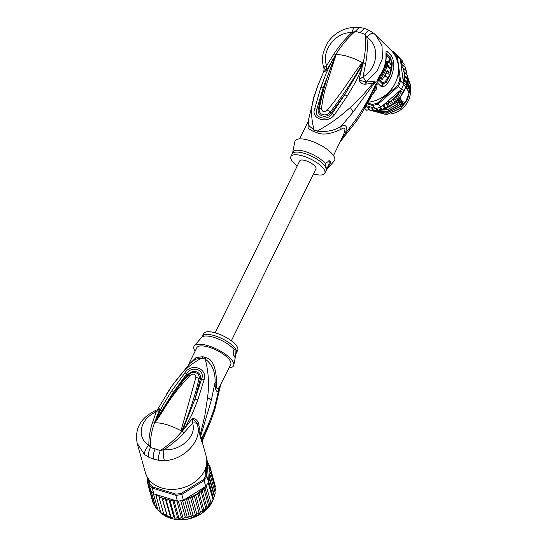 <?xml version="1.0" encoding="UTF-8"?>
<svg xmlns="http://www.w3.org/2000/svg" width="547" height="547" viewBox="0 0 547 547"><rect width="100%" height="100%" fill="white"/><g stroke="black" fill="none" stroke-linecap="round" stroke-linejoin="round"><path stroke-width="0.82" d="M410.346 88.436A21.825 19.583 134.8 0 1 390.161 114.022M402.544 106.036A21.825 19.583 -45.2 0 0 409.306 91.383M333.485 155.567L343.564 134.678C346.032 128.285 345.116 126.542 340.808 129.448C330.313 134.261 322.272 135.294 316.686 132.531A8.396 2.653 109.3 0 0 317.342 131.075C331.003 123.294 338.696 117.755 350.306 107.479L362.312 95.67L373.013 83.26L374.162 83.431L375.55 84.723C370.189 96.498 363.905 107.732 356.699 118.439L345.034 133.94C347.755 126.596 346.429 124.08 341.055 126.384C334.224 130.665 326.32 132.23 317.342 131.075A19.056 6.502 -153.8 0 0 314.142 130.09L309.158 125.892L308.207 120.942L314.265 96.457C310.805 106.378 310.764 117.591 314.142 130.09A8.396 4.027 -75.2 0 1 313.513 131.56L308.098 128.381L308.207 120.942M340.808 129.448L341.055 126.384L353.198 111.971L375.283 81.879L374.004 81.271L366.716 81.127L376.924 71.342L382.401 58.714L382.018 45.784L375.851 35.179L374.463 33.907C372.357 32.567 369.827 33.709 366.873 37.34C379.837 44.875 378.449 68.108 362.969 76.874L358.982 79.841C360.22 82.604 362.182 84.081 364.863 84.265L373.013 83.26L374.004 81.271M372.288 95.007L376.637 88.676L377.177 84.067L375.283 81.879M368.295 102.166A31.48 28.246 -45.2 0 0 395.891 81.674A31.48 28.246 -45.2 0 0 390.825 50.05L374.463 33.907M386.038 55.548L386.435 55.179L390.408 59.124L390.599 57.982A4.198 3.767 -45.2 0 0 390.886 55.206L386.914 51.261L385.991 52.122L386.038 54.509L386.626 54.037L390.599 57.982L392.117 62.768A30.646 27.494 134.8 0 1 385.922 82.228L383.187 84.129L382.483 83.923L378.538 79.999L378.387 78.754L379.857 76.101C384.22 70.002 386.326 63.356 386.175 56.17L386.134 54.112M390.886 55.206C392.22 56.505 393.163 59.254 393.703 63.438A31.48 28.246 134.8 0 1 387.338 83.431C385.635 85.544 383.987 86.672 382.394 86.823L381.109 86.467L377.156 82.542L376.815 81.284L379.597 75.746A31.48 28.246 -45.2 0 0 385.97 55.746L385.991 52.122M324.07 68.696L323.81 71.643C323.879 72.3 324.836 71.719 326.689 69.913L335.954 54.652L325.014 89.667C323.598 95.199 322.429 101.407 321.513 108.279C322.06 111.971 324.022 112.573 327.4 110.091C347.366 85.455 348.289 80.977 360.411 64.915L362.757 62.891L365.697 63.452L362.969 76.874L365.888 81.305L366.716 81.127L365.868 84.17M323.81 71.643L323.899 71.26M324.152 70.57L317.882 85.558L314.265 96.457M360.411 64.915L361.225 65.647L363.16 63.103L358.982 79.841C361.499 80.983 363.803 81.469 365.888 81.305L364.863 84.265M362.969 63.206L360.801 67.609L362.066 68.143L355.605 81.927L347.263 96.067L334.34 114.932C327.195 124.49 310.532 118.726 314.682 108.887L320.74 87.711L323.147 87.828L335.728 54.775L334.853 55.815M333.67 59.308L332.815 59.185L326.224 73.189L320.74 87.711M324.132 70.652L323.974 68.423L326.689 69.913L326.6 65.688L334.073 53.729C339.277 45.777 345.191 38.775 351.83 32.711L355.215 31.391L359.331 27.405L353.861 27.35L351.83 32.711C336.33 31.494 320.795 50.379 326.6 65.688C324.638 66.597 323.762 67.507 323.974 68.423L323.94 68.327C322.19 62.98 322.053 57.483 323.53 51.842L327.318 43.151C333.677 33.572 342.525 28.307 353.861 27.35M335.858 54.57L334.771 57.483L335.762 54.591C341.137 45.777 347.625 38.044 355.215 31.391L360.035 32.547L364.562 28.423L359.331 27.405M343.564 134.678L345.034 133.94L340.569 141.174M377.177 84.067L375.878 85.469L362.169 112.484L374.531 90.829L375.878 85.469L375.55 84.723L376.671 83.165M327.906 166.828L327.325 167.006A19.138 6.53 26.2 0 1 326.853 169.426L334.217 161.003A22.037 7.521 -153.8 0 0 334.135 156.64A22.037 7.521 -153.8 0 0 312.85 141.639A22.037 7.521 -153.8 0 0 294.833 141.625L292.652 152.592A19.138 6.53 26.2 0 1 306.901 152.1A19.138 6.53 26.2 0 1 325.807 164.134L325.875 162.985L329.779 160.695L330.409 161.201C330.757 162.698 329.916 164.572 327.906 166.828A4.198 1.675 -72.9 0 0 328.938 160.75A4.198 1.675 -72.9 0 0 328.897 160.674M327.325 167.006L325.718 167.286L325.807 164.134M297.26 165.96A18.892 6.448 26.2 0 1 291.305 159.772A18.892 6.448 26.2 0 1 290.908 156.524A18.892 6.448 26.2 0 1 306.942 157.399A18.892 6.448 26.2 0 1 324.405 169.953A18.892 6.448 26.2 0 1 324.809 173.201A18.892 6.448 26.2 0 1 313.452 173.932M360.035 32.547L365.061 34.42C366.066 43.719 365.423 53.25 363.133 63.008L362.483 64.327L363.023 64.491M363.003 62.919L361.225 65.647C352.234 81.524 341.868 97.031 330.121 112.183C325.041 117.776 318.094 113.844 319.311 108.86C322.566 91.089 327.715 73.961 334.771 57.483L335.427 57.203M369.717 30.7C368.589 29.928 367.037 31.165 365.061 34.42L366.873 37.34C367.728 45.346 367.338 54.05 365.697 63.452M360.801 67.609L344.713 94.665L332.145 113.632C327.325 122.022 312.699 117.523 316.952 108.962L323.147 87.828L318.313 109.065C316.665 115.034 324.87 119.595 331.174 113.024L344.713 94.665L347.263 96.067M334.34 114.932L327.4 110.091M314.682 108.887L318.313 109.065L321.513 108.279M390.408 59.124L390.961 60.279M387.338 83.431L385.211 81.626L382.989 82.843L379.037 78.925L379.844 76.286A30.222 27.118 134.8 0 0 384.397 67.472M387.365 66.392A30.222 27.118 -45.2 0 0 387.604 65.196L386.223 63.828A30.222 27.118 -45.2 0 0 386.585 61.018L387.748 61.373A31.48 28.246 134.8 0 1 387.351 64.17L388.732 65.544A31.48 28.246 134.8 0 1 388.486 66.755L389.669 67.931A31.48 28.246 -45.2 0 0 389.915 66.72L391.296 68.095A31.48 28.246 -45.2 0 0 391.693 65.291L390.312 63.917L390.633 63.001M389.348 59.589L388.329 61.955M390.387 63.452L391.782 64.033A31.48 28.246 -45.2 0 0 391.796 61.114L390.544 59.958M389.792 67.37L391.296 68.095M384.691 75.698L385.984 76.84M388.001 71.636L389.095 71.965C389.218 73.277 388.896 74.016 388.124 74.18L387.734 73.783A31.48 28.246 -45.2 0 0 388.432 72.067L387.249 70.891A31.48 28.246 134.8 0 1 385.163 75.404L387.071 77.175L385.956 76.833M387.057 70.672L387.932 71.541M379.816 77.975L380.972 78.33A31.48 28.246 134.8 0 0 386.961 65.989L385.84 65.64A30.222 27.118 -45.2 0 1 379.816 77.975L382.155 79.506A31.48 28.246 -45.2 0 0 387.255 70.112L389.033 71.876M387.604 65.196L388.732 65.544M386.223 63.828L387.351 64.17M387.748 61.373L389.416 63.028C389.649 60.553 390.114 59.589 390.804 60.129M391.782 64.033L390.715 62.994M388.582 67.602L389.669 67.931M387.399 66.426L388.486 66.755M386.961 65.989L390.141 69.23C391.925 71.472 388.479 78.959 386.743 76.977L385.628 76.635M382.155 79.506L380.972 78.33M367.816 103L372.179 104.347A31.48 28.246 -45.2 0 0 377.403 103.109L397.457 85.729A31.48 28.246 -45.2 0 0 399.488 80.676L398.38 72.204M396.643 58.946L396.274 56.136A31.48 28.246 -45.2 0 0 393.081 52.321L392.773 52.225M382.948 105.414L384.322 106.173L385.033 103.609L381.033 107.075L378.004 104.074L398.346 86.447L397.457 85.729M406.804 71.301L406.141 73.736L407.289 75.158L406.708 77.503L407.276 79.151L406.736 83.171L406.168 85.325L403.638 82.809L403.59 83.93A32.321 28.998 134.8 0 1 403.317 84.785A32.321 28.998 -45.2 0 1 401.772 88.635A32.321 28.998 134.8 0 1 401.368 89.455L398.346 86.447A32.321 28.998 -45.2 0 0 400.561 80.922L399.488 80.676M403.59 83.93L400.561 80.922L397.307 56.04L396.274 56.136M394.038 52.081L397.067 55.09A32.321 28.998 134.8 0 1 397.423 55.452A32.321 28.998 134.8 0 1 399.857 58.365A32.321 28.998 134.8 0 1 400.329 59.049L397.307 56.04A32.321 28.998 -45.2 0 0 394.038 52.081A32.321 28.998 -45.2 0 0 393.813 51.862L393.081 52.321M367.304 103.882L372.295 105.421A32.321 28.998 -45.2 0 0 378.004 104.074L377.403 103.109M372.179 104.347L372.295 105.421L375.324 108.429L370.681 107L372.445 108.976L373.095 107.738M381.033 107.075A32.321 28.998 134.8 0 1 380.179 107.349A32.321 28.998 134.8 0 1 376.192 108.292A32.321 28.998 134.8 0 1 375.324 108.429M393.813 51.862L392.008 51.309M397.423 55.452L399.953 58.461M399.857 58.365L402.223 60.717L402.223 62.064M400.329 59.049L400.636 61.394L402.12 61.879L404.254 64.013L403.932 65.695M400.636 61.394L400.972 63.944L402.12 61.879M400.972 63.944L401.026 64.368L403.645 65.408L405.751 67.5L405.224 69.715M406.141 73.736L403.515 71.124L404.671 69.161L402.407 67.575L403.645 65.408M404.671 69.161L406.811 71.295M403.515 71.124L407.289 75.158M406.708 77.503L404.083 74.891L405.183 73.066M404.083 74.891L405.17 77.059L407.276 79.151M406.729 81.4L404.11 78.802L405.17 77.059M406.811 83.096L406.722 83.547L406.811 83.096M403.638 82.809L404.63 81.079L404.11 78.802M404.63 81.079L406.736 83.171M406.168 85.325L404.042 91.37L405.833 86.898L403.317 84.785M401.772 88.635L404.137 90.987L399.631 98.269L397.785 99.274L395.16 96.655L397.56 95.998L399.666 98.091M368.917 109.318L366.75 110.371M366.743 110.371L364.685 108.34M372.938 109.462L370.572 110.959L370.271 110.35M370.62 111L368.466 108.867L370.278 106.877L366.278 105.646M397.785 99.274L396.814 101.209L394.729 101.954L393.621 103.978L391.324 104.08L390.141 106.344L387.816 105.865L386.428 108.258L384.254 107.444L382.544 109.701L380.575 108.559L378.565 110.644L376.828 109.195L374.551 111.062L374.134 110.549M372.445 108.976L374.592 111.089M378.606 110.692L378.039 110.234M382.579 109.762L381.929 109.414M386.428 108.258L384.322 106.173M390.141 106.344L388.035 104.251L388.691 101.469L391.522 101.886L392.096 99.342L394.715 99.123L395.16 96.655M393.621 103.978L391.522 101.886M396.814 101.209L394.715 99.123M401.026 64.368L403.33 81.934A31.48 28.246 -45.2 0 0 404.178 75.117M365.259 107.376L366.77 106.391L368.466 108.867M395.748 96.402A31.48 28.246 -45.2 0 0 399.734 90.87L385.382 103.308L388.035 104.251M364.336 108.921L364.965 108.614M397.56 95.998L398.011 93.687L400.014 92.573L402.12 94.658M400.643 96.299L398.011 93.687M400.014 92.573L400.5 90.371L401.368 89.455M403.064 92.915L400.5 90.371M399.734 90.87L400.739 90.084M387.816 105.865L385.307 103.376M385.033 103.609L385.382 103.308M380.179 107.349L382.544 109.701M384.254 107.444L382.558 105.756M380.575 108.559L379.543 107.533M376.192 108.292L378.565 110.644M376.828 109.195L375.953 108.333M370.681 107L370.278 106.877M391.324 104.08L388.691 101.469M394.729 101.954L392.096 99.342M396.356 101.578L396.254 102.747L398.134 99.123M398.989 98.357L397.402 103.889L399.98 99.335C400.554 98.234 400.664 98.344 400.308 99.663L398.886 105.366L401.293 100.641C401.874 99.54 401.983 99.65 401.621 100.969L400.199 106.672L402.606 101.954C403.187 100.846 403.296 100.956 402.934 102.275L401.348 107.814L403.925 103.26C404.5 102.152 404.609 102.262 404.254 103.581L405.067 101.619L405.525 102.077L409.053 93.305L408.588 92.846L410.346 88.477L409.238 90.72C408.65 91.828 408.541 91.718 408.91 90.392L410.496 84.86L407.241 75.951M399.98 99.335C400.554 98.234 400.664 98.344 400.308 99.663L399.105 101.127M401.293 100.641C401.874 99.54 401.983 99.65 401.621 100.969L400.418 102.433M402.606 101.954C403.187 100.846 403.296 100.956 402.934 102.275L401.73 103.739M403.925 103.26C404.5 102.152 404.609 102.262 404.254 103.581L403.057 105.031M409.306 89.106L409.238 90.72C408.65 91.828 408.541 91.718 408.91 90.392M407.228 76.026L410.496 84.86M410.332 84.689L407.925 89.414C407.337 90.522 407.228 90.412 407.597 89.086L409.183 83.554L407.05 76.614M407.987 87.8L407.925 89.414C407.337 90.522 407.228 90.412 407.597 89.086M407.016 76.717L409.183 83.554M409.019 83.383L406.612 88.101C406.024 89.216 405.915 89.106 406.284 87.78L407.871 82.241L407.303 79.431M406.674 86.494L406.612 88.101C406.024 89.216 405.915 89.106 406.284 87.78M407.228 79.623L407.871 82.241M407.7 82.077L406.496 84.368M401.348 107.814L386.387 114.467L371.618 110.562M398.715 105.195L387.317 111.253L375.01 110.979M374.189 110.706L372.357 109.954M410.229 85.858L410.346 88.477M404.178 103.827L403.112 104.969M400.035 106.501L386.025 113.051L371.912 110.323M371.591 110.583L386.36 114.651L401.519 107.978M372.288 110.009L374.353 110.87M374.88 111.048L387.242 111.479L398.886 105.366M371.864 110.364L386.12 113.229L400.199 106.672M375.748 110.33L387.167 109.844L397.573 104.053M397.402 103.889L388.568 109.168L378.866 110.61M378.456 110.583L375.857 110.22M376.651 109.379L377.088 109.421M379.871 109.496L381.833 109.352M383.276 109.14L396.254 102.747M396.09 102.583L386.852 108.005M386.1 108.251L383.413 108.915M381.58 109.195L380.008 109.318M397.785 99.814L398.517 98.952M409.053 93.305A22.352 20.054 -45.2 0 0 409.341 90.987M402.824 105.496A22.352 20.054 -45.2 0 0 405.525 102.077M403.583 83.404L403.33 81.934M215.156 332.815L299.756 160.88A9.025 3.077 26.2 0 1 307.421 161.297A9.025 3.077 26.2 0 1 315.763 167.293A9.025 3.077 26.2 0 1 315.954 168.845L231.354 340.781M205.44 468.505L205.863 475.507L206.834 476.04A32.321 25.169 164.4 0 1 205.597 478.351A32.321 25.169 164.4 0 1 204.099 480.587L205.734 486.42L203.983 489.25L202.028 489.886L201.18 492.02L198.889 492.293L203.86 510.043L205.87 508.758L210.732 503.623L212.954 499.828L215.251 493.264M215.265 493.264L210.554 476.437L209.433 477.586L214.397 495.308M214.362 496.532L209.672 479.794L208.592 480.984L213.515 498.543M205.734 486.42A32.321 25.169 -15.6 0 0 206.212 485.75A32.321 25.169 -15.6 0 0 207.231 484.184A32.321 25.169 -15.6 0 0 208.12 482.577L213.098 499.712L210.732 503.623M148.681 479.302L148.982 484.362L150.616 490.194A32.321 25.169 -15.6 0 0 151.047 490.789A32.321 25.169 -15.6 0 0 153.304 493.36A32.321 25.169 -15.6 0 0 153.851 493.879L177.447 501.134A32.321 25.169 -15.6 0 0 178.349 501.066A32.321 25.169 -15.6 0 0 182.513 500.464A32.321 25.169 -15.6 0 0 183.416 500.279L181.782 494.447L204.099 480.587L203.361 479.664L181.344 493.332L181.782 494.447A32.321 25.169 164.4 0 1 175.813 495.302L175.888 494.119L152.613 486.96L152.216 488.047A32.321 25.169 164.4 0 1 148.982 484.362L149.659 483.589L149.461 480.28M205.863 475.507A31.48 24.512 164.4 0 1 203.361 479.664M152.613 486.96A31.48 24.512 164.4 0 1 149.659 483.589M177.447 501.134L175.813 495.302L152.216 488.047L153.851 493.879M181.344 493.332A31.48 24.512 164.4 0 1 175.888 494.119M208.12 482.577A32.321 25.169 -15.6 0 0 208.469 481.873L207.197 460.759L206.691 458.94M206.226 465.907L206.834 476.04L208.469 481.873M183.416 500.279L203.942 487.534A31.48 24.512 164.4 0 1 199.142 492.197M205.241 486.885L203.942 487.534M207.313 462.687L208.667 463.446M209.371 465.941L208.687 463.5L207.477 465.135L209.959 466.536L208.612 468.041L210.704 469.757L209.46 471.083L210.903 473.073L209.809 474.475A31.48 24.512 164.4 0 1 208.366 480.177M150.363 488.232L149.413 488.464L149.734 487.021M175.293 500.471L174.343 501.729L172.544 499.637L170.267 501.455L168.77 499.172L166.35 500.737L165.173 498.296L162.644 499.596L161.809 497.032L159.218 498.057L158.739 495.397L156.134 496.136L156.004 494.543M195.457 494.351L200.428 512.108L201.296 511.978L202.691 511.254L198 494.515L195.457 494.351L194.493 496.69L191.785 496.006L190.725 498.508L188.052 497.408L186.759 499.944L185.454 499.014M198 494.515L198.766 492.491A31.48 24.512 164.4 0 1 196.325 494.228M211.046 503.001L206.212 485.75M208.592 480.984L208.482 481.51M209.433 477.586L209.672 479.794M205.87 508.758L201.18 492.02M202.028 489.886L206.992 507.609M208.674 505.996L209.05 505.756L208.407 506.474L208.674 505.996L203.983 489.25M204.831 487.24L209.747 504.806M210.554 476.437L209.809 474.475M148.887 482.714L147.396 482.208L148.36 479.869L147.198 478.892L147.553 477.64M147.389 482.167L148.162 484.943M149.276 485.401L148.141 485.415L148.928 483.37M207.491 462.728L207.272 461.942M155.334 505.982L154.097 505.202L149.413 488.464M155.922 508.136L151.047 490.789M156.339 507.582L155.874 508.033L157.611 508.751M158.186 510.72L158.439 510.146L158.131 510.604L153.304 493.36M158.131 510.604L160.346 511.158M160.88 512.997L156.134 496.136M160.825 512.874L163.457 513.175M163.956 514.925L159.218 498.057M163.909 514.795L166.787 514.782L167.334 516.341L162.644 499.596M161.809 497.032L166.787 514.782M167.177 515.944L167.361 516.471M167.334 516.341L170.151 516.047L165.173 498.296M170.151 516.047L171.04 517.476L166.35 500.737M170.732 517.141L171.04 517.619M171.04 517.476L173.748 516.922L174.931 518.344M168.77 499.172L173.748 516.922M174.514 517.927L176.155 518.132L177.515 517.394L178.972 518.638M172.544 499.637L177.515 517.394M174.958 518.194L170.267 501.455M178.452 518.289L180.141 518.317L181.399 517.448L183.095 518.501M176.77 500.929L181.399 517.448M179.033 518.474L174.343 501.729M182.486 518.221L184.195 518.064L185.324 517.093L187.6 517.852L189.221 516.327L191.306 516.922L193.023 515.165L195.416 515.253L190.725 498.508M180.749 500.772L185.324 517.093M183.183 518.31L178.349 501.066M184.53 499.589L189.221 516.327M187.347 517.715L182.513 500.464M188.052 497.408L193.023 515.165M191.443 516.689L186.759 499.944M210.903 473.073L215.593 489.811L214.821 491.835M214.827 488.177L215.388 486.495L210.704 469.757M214.622 483.76L209.959 466.55M195.265 515.513L195.628 515.356L195.265 515.513M195.416 515.253L196.763 513.763L199.183 513.428L194.493 496.69M191.785 496.006L196.763 513.763M199.012 513.722L199.416 513.503L199.012 513.722M199.183 513.428L200.428 512.108M202.479 511.595L202.937 511.274L202.479 511.595M202.691 511.254L203.86 510.043M147.758 480.895L147.198 478.892M153.994 503.055L152.832 502.167L148.141 485.415M235.832 353.936C235.381 356.692 234.848 357.588 234.246 356.623C233.446 354.996 233.302 352.822 233.808 350.094L235.989 349.636A18.892 6.448 26.2 0 1 236.058 349.765A18.892 6.448 26.2 0 1 236.386 352.89L237.706 350.217A18.892 6.448 -153.8 0 0 237.302 346.969A18.892 6.448 -153.8 0 0 219.839 334.415A18.892 6.448 -153.8 0 0 203.805 333.54L202.493 336.207A18.892 6.448 26.2 0 1 218.526 337.089A18.892 6.448 26.2 0 1 235.989 349.636L235.832 353.936A4.198 1.675 -72.9 0 1 234.15 356.432M234.636 357.061L234.246 356.623M181.85 431.002L182.78 428.287L181.583 431.084L181.789 427.932L182.78 428.287C189.782 411.693 195.211 395.098 199.081 378.497L195.929 377.273C195.491 373.786 193.529 373.184 190.041 375.468L188.271 375.174C193.269 369.43 200.277 373.471 199.081 378.497L200.373 378.845C201.952 372.753 193.638 367.987 187.512 374.893C183.375 379.297 178.678 385.067 173.413 392.199L186.472 374.141C190.91 365.034 205.535 369.533 201.658 378.818L194.985 399.036L200.373 378.845L204.202 379.399L197.795 399.919L194.985 399.036L184.059 426.797L181.891 431.125L182.507 430.086L182.951 430.434L181.973 431.323L181.583 431.084A27.288 9.313 -153.8 0 0 167.033 424.787A27.288 9.313 -153.8 0 0 154.78 422.845L156.333 420.123L154.514 422.934L154.78 421.758L173.413 392.199L171.266 391.556L184.544 373.355L188.271 375.174L182.739 381.471L171.997 395.467L156.333 420.123L156.804 420.212L154.76 422.674M181.789 427.932L195.929 377.273M156.804 420.212C168.36 403.077 169.085 398.209 190.041 375.468M195.129 351.174A22.037 7.521 26.2 0 1 194.472 350.101A22.037 7.521 26.2 0 1 194.397 345.738A22.037 7.521 26.2 0 1 213.631 347.707A22.037 7.521 26.2 0 1 233.097 361.977A22.037 7.521 26.2 0 1 233.781 365.116A22.037 7.521 26.2 0 1 229.022 367.857M154.596 422.94L154.514 422.934C151.464 431.255 150.11 439.439 150.466 447.501L160.305 450.53C168.551 445.114 175.744 438.721 181.884 431.351L181.741 431.289M188.257 365.136L196.838 347.701A18.892 6.448 -153.8 0 1 212.872 348.583A18.892 6.448 -153.8 0 1 230.335 361.129A18.892 6.448 -153.8 0 1 230.731 364.384L219.402 387.009L214.67 407.166C211.245 417.997 206.848 428.445 201.474 438.496L200.742 435.863L211.327 400.26L215.039 382.483C215.238 390.722 216.564 393.238 219.019 390.032L220.407 385.799L214.841 409.559L214.67 407.166M149.051 457.367C148.155 454.304 148.627 451.015 150.466 447.501L148.914 445.087C145.823 448.444 144.34 451.583 144.476 454.489L149.051 457.367L153.468 459.029L158.363 460.232L164.483 460.642C184.23 459.965 202.424 440.267 197.474 425.074L201.467 441.162L201.781 439.289L210.827 420.916M201.467 441.162L202.445 442.81L202.677 440.089L201.474 438.496L201.084 440M164.483 460.642C163.307 457.415 163.129 453.771 163.963 449.716C179.758 451.494 197.262 436.335 192.578 423.159C194.739 422.626 196.27 422.961 197.173 424.171L198.301 422.769C197.002 419.768 194.999 418.373 192.298 418.578L192.578 423.159L183.915 432.875C177.925 439.316 171.273 444.93 163.963 449.716L160.305 450.53C158.862 454.318 158.213 457.552 158.363 460.232M200.359 437.368L200.469 433.915L204.776 416.041L207.587 397.464C209.316 384.274 208.516 371.454 205.173 359.023C212.202 364.158 215.491 371.974 215.039 382.483L216.646 381.785C216.086 388.767 217.002 390.51 219.402 387.009M144.476 454.489L137.181 443.268L145.461 472.827A31.48 24.512 -15.6 0 0 161.57 487.938A31.48 24.512 -15.6 0 0 194.677 482.071A31.48 24.512 -15.6 0 0 206.089 455.842L202.445 442.81M199.846 435.221L200.469 433.915L198.657 423.993L197.474 425.074L197.173 424.171C196.168 422.031 194.541 420.171 192.298 418.578L182.951 430.434M154.664 422.715L152.298 423.152C149.83 430.988 148.709 438.297 148.914 445.087C136.251 438.113 139.608 418.605 156.21 411.98C155.389 410.523 155.075 410.291 155.266 411.282M152.298 423.152L156.21 411.98L160.011 408.65L157.652 409.539M154.78 421.758L162.76 405.382L171.266 391.556M157.351 409.696L160.011 408.65L155.984 418.564L156.927 418.489M188.708 364.651L196.079 357.547L202.711 356.726A8.396 4.02 -75.2 0 1 201.973 358.039A19.056 6.502 26.2 0 1 205.173 359.023A8.396 2.653 109.3 0 0 205.884 357.704C212.291 358.805 215.874 366.825 216.646 381.785M184.059 426.797L185.235 427.522L192.147 414.141L197.795 399.919M184.544 373.355C190.93 362.36 207.662 368.254 204.202 379.399M198.301 422.769L198.657 423.993M166.438 394.257L171.368 386.606L190.014 363.283L195.559 359.222L201.973 358.039C187.997 365.225 181.501 373.02 171.553 386.456L157.474 409.635M353.198 111.971L350.306 107.479M335.694 54.816L334.073 53.729M316.686 132.531A18.892 6.448 -153.8 0 0 313.513 131.56M356.699 118.439L357.116 120.203M326.853 169.426L326.121 170.534A18.892 6.448 -153.8 0 0 325.718 167.286A18.892 6.448 -153.8 0 0 325.65 167.156A18.892 6.448 -153.8 0 0 308.132 154.685A18.892 6.448 -153.8 0 0 292.221 153.857L292.652 152.592M335.749 54.85L335.954 54.652A27.288 9.313 26.2 0 1 348.207 56.594A27.288 9.313 26.2 0 1 362.757 62.891L362.839 63.178M385.97 55.746L385.956 56.642M386.914 51.261A4.198 3.767 134.8 0 1 386.626 54.037A2.099 1.88 134.8 0 0 386.435 55.179M393.703 63.438L391.324 62.426M382.394 86.823L383.42 82.959M381.109 86.467A4.198 3.767 -45.2 0 0 382.483 83.923A2.099 1.88 134.8 0 1 382.989 82.843M377.156 82.542A4.198 3.767 -45.2 0 0 378.538 79.999A2.099 1.88 -45.2 0 1 379.037 78.925M376.815 81.284L378.893 78.467M379.597 75.746L379.857 76.101M385.211 81.626A30.222 27.118 -45.2 0 0 388.028 77.004M390.49 70.317A30.222 27.118 -45.2 0 0 390.961 67.992M391.296 64.902A30.222 27.118 -45.2 0 0 391.337 63.89M401.457 62.673A31.48 28.246 -45.2 0 0 400.807 61.421M404.178 74.638A31.48 28.246 -45.2 0 0 404.021 71.732M403.836 70.317A31.48 28.246 -45.2 0 0 403.433 68.252M402.907 66.331A31.48 28.246 -45.2 0 0 402.38 64.813M367.639 107.738A31.48 28.246 -45.2 0 0 369.081 107.875M371.502 107.937A31.48 28.246 -45.2 0 0 372.972 107.875M383.105 105.482A31.48 28.246 -45.2 0 0 384.5 104.867M386.756 103.698A31.48 28.246 -45.2 0 0 388.192 102.843M390.093 101.551A31.48 28.246 -45.2 0 0 391.761 100.265M393.047 99.144A31.48 28.246 -45.2 0 0 394.961 97.263M161.358 513.23A30.434 23.699 -15.6 0 0 211.183 503.712A30.434 23.699 -15.6 0 0 211.286 503.548A30.434 23.699 -15.6 0 0 213.569 498.44M207.45 462.721A31.48 24.512 164.4 0 1 208.079 463.924M157.187 495.527A31.48 24.512 164.4 0 1 156.004 494.666M160.271 497.319A31.48 24.512 164.4 0 1 158.931 496.608M163.669 498.741A31.48 24.512 164.4 0 1 162.199 498.194M167.327 499.767A31.48 24.512 164.4 0 1 165.755 499.384M171.184 500.375A31.48 24.512 164.4 0 1 169.536 500.17M175.17 500.56A31.48 24.512 164.4 0 1 173.481 500.532M187.245 498.556A31.48 24.512 164.4 0 1 185.583 499.062M209.925 471.617A31.48 24.512 164.4 0 1 209.85 474.078M209.61 468.663A31.48 24.512 164.4 0 1 209.857 470.42M208.797 465.647A31.48 24.512 164.4 0 1 209.234 467.015M191.17 497.032A31.48 24.512 164.4 0 1 189.481 497.743M195.053 495.014A31.48 24.512 164.4 0 1 193.105 496.095M147.888 479.329A31.48 24.512 164.4 0 1 147.888 478.174M148.203 482.29A31.48 24.512 164.4 0 1 147.964 480.526M149.016 485.298A31.48 24.512 164.4 0 1 148.586 483.938M157.721 509.148L157.454 508.731A30.434 23.699 -15.6 0 0 157.714 509.12M160.791 512.744L159.232 511.124A30.434 23.699 -15.6 0 0 160.777 512.703M234.389 349.923A19.138 6.53 -153.8 0 0 217.05 338.463A19.138 6.53 -153.8 0 0 201.754 337.314L194.397 345.738M236.386 352.89L235.962 354.148A19.138 6.53 -153.8 0 0 235.901 352.788M183.915 432.875L181.939 431.098M155.204 448.827C153.454 452.704 152.88 456.102 153.468 459.029M202.711 356.726A18.892 6.448 26.2 0 1 205.884 357.704M211.327 400.26L207.587 397.464M313.65 97.544L317.882 85.558M299.585 138.883L307.906 121.981M362.169 112.484L357.294 120.053L340.35 141.611M326.121 170.534L324.809 173.201M292.221 153.857L290.908 156.524M364.562 28.423L369.464 30.488L374.353 33.805M390.524 59.951L389.32 59.582M213.631 498.331L211.176 503.814L201.446 513.681L187.648 519.185L173.105 519.021L161.303 513.209M202.493 336.207L201.754 337.314M235.962 354.148L233.781 365.116M182.739 381.471L171.997 395.467M202.677 440.089L210.725 421.183L214.841 409.559M220.701 384.767L220.407 385.799M137.181 443.268C134.521 428.78 140.545 417.908 155.245 410.66L157.741 409.512"/></g></svg>
